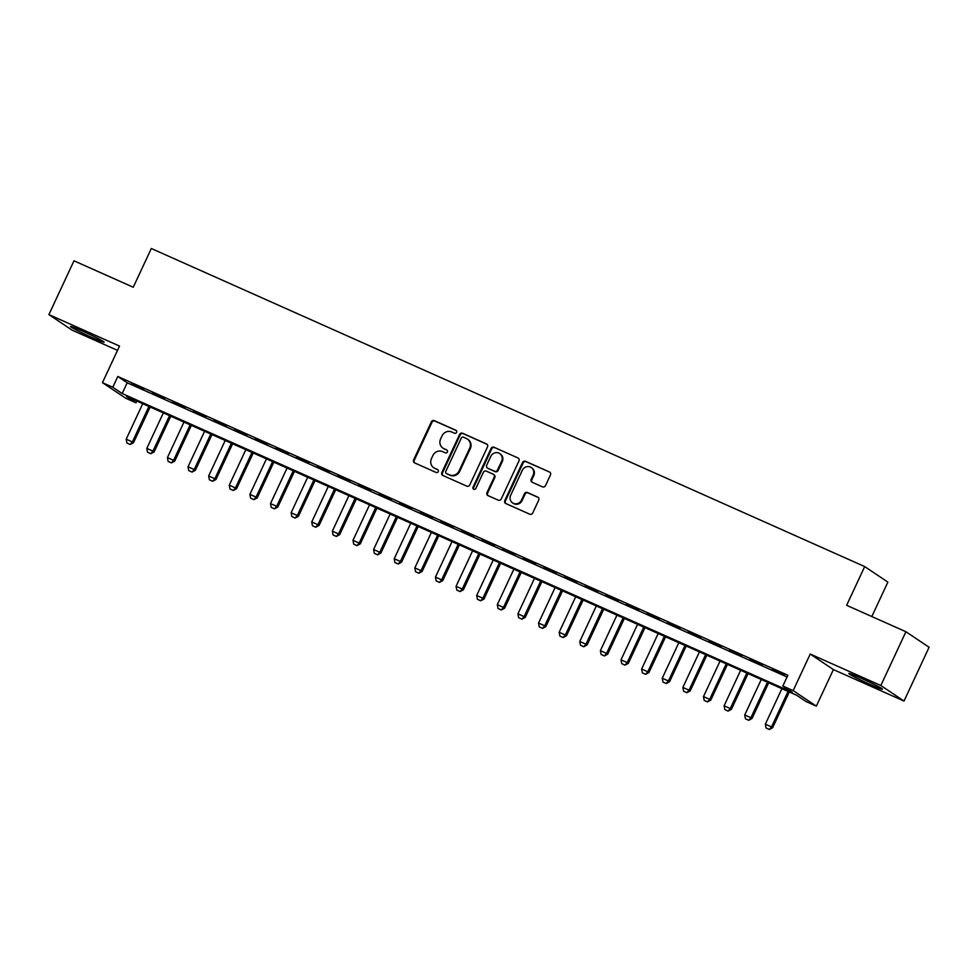 <?xml version="1.0" encoding="UTF-8"?>
<svg xmlns="http://www.w3.org/2000/svg" width="978" height="978" viewBox="0 0 978 978"><rect width="100%" height="100%" fill="white"/><g stroke="black" fill="none" stroke-linecap="round" stroke-linejoin="round"><path stroke-width="1.47" d="M456.592 432.362A1.638 1.553 -56.2 0 0 455.858 430.259L434.354 420.662A2.335 2.213 -56.2 0 0 431.347 421.873L413.621 459.892A2.335 2.213 -56.2 0 0 414.66 462.9L436.164 472.484A1.638 1.553 -56.2 0 0 437.765 469.648A1.638 1.553 -56.2 0 0 437.545 469.538L434.758 468.291A7.469 7.078 -56.2 0 1 431.432 458.645L432.912 455.479A7.469 7.078 -56.2 0 1 442.545 451.604L445.32 452.851A1.638 1.553 -56.2 0 0 446.922 450.014A1.638 1.553 -56.2 0 0 446.701 449.892L443.926 448.657A7.469 7.078 -56.2 0 1 440.601 439.012L442.068 435.833A7.469 7.078 -56.2 0 1 451.702 431.97L454.489 433.205A1.638 1.553 -56.2 0 0 456.592 432.362M860.738 678.06A18.545 0.954 -155 0 0 848.818 673.5A18.545 0.954 -155 0 0 870.506 684.612A18.545 0.954 -155 0 0 882.425 689.172A18.545 0.954 -155 0 0 860.738 678.06M82.409 331.041A18.545 0.954 -155 0 0 70.489 326.481A18.545 0.954 -155 0 0 92.177 337.593A18.545 0.954 -155 0 0 104.096 342.153A18.545 0.954 -155 0 0 82.409 331.041M542.472 486.848A2.335 2.213 -56.2 0 0 545.479 485.638L550.455 474.978A2.335 2.213 -56.2 0 0 549.416 471.958L525.528 461.31A2.335 2.213 -56.2 0 0 522.521 462.521L504.795 500.54A2.335 2.213 -56.2 0 0 505.834 503.548L529.721 514.196A2.335 2.213 -56.2 0 0 532.729 512.985L538.731 500.113A2.335 2.213 -56.2 0 0 537.692 497.093L527.472 492.533A2.335 2.213 -56.2 0 0 524.465 493.743L521.482 500.137A6.247 5.917 -56.2 0 1 512.594 502.9A6.247 5.917 -56.2 0 1 510.663 495.308L522.325 470.284A6.247 5.917 -56.2 0 1 531.213 467.508A6.247 5.917 -56.2 0 1 533.157 475.112L531.213 479.281A2.335 2.213 -56.2 0 0 532.252 482.288L542.472 486.848M782.852 686.018L793.17 690.615L816.349 706.14L806.043 701.544L796.642 695.248L126.553 396.493L135.954 402.789L125.649 398.193L102.458 382.655L112.776 387.251L122.164 393.547L792.253 692.314L782.852 686.018L787.877 675.26L117.788 376.493L112.776 387.251M102.458 382.655L119.512 346.078L48.9 314.598L73.986 260.808L133.252 287.239L151.321 248.51L864.699 566.58L846.642 605.309L905.921 631.739L880.836 685.517L810.224 654.037L793.17 690.615M487.509 446.909A2.335 2.213 -56.2 0 0 486.469 443.902L462.594 433.254A2.335 2.213 -56.2 0 0 459.587 434.464L441.86 472.472A2.335 2.213 -56.2 0 0 442.9 475.491L466.775 486.139A2.335 2.213 -56.2 0 0 469.782 484.929L487.509 446.909M494.061 447.288L517.937 457.936A2.335 2.213 -56.2 0 1 518.976 460.944L501.249 498.963A2.335 2.213 -56.2 0 1 498.242 500.161L488.022 495.614A2.335 2.213 -56.2 0 1 486.983 492.594L494.171 477.178A2.335 2.213 -56.2 0 0 493.132 474.171L486.359 471.139A2.335 2.213 -56.2 0 0 483.352 472.35L475.87 488.401A1.638 1.553 -56.2 0 1 473.535 489.122A1.638 1.553 -56.2 0 1 473.034 487.142L491.054 448.499A2.335 2.213 -56.2 0 1 494.061 447.288L517.937 457.936M905.921 631.739L929.1 647.265L904.014 701.055L880.836 685.517M48.9 314.598L72.079 330.136L117.507 350.381M143.974 389.195L131.602 383.669L143.974 389.195M164.597 398.388L152.226 392.863L164.597 398.388M185.209 407.581L172.849 402.056L185.209 407.581M205.832 416.775L193.461 411.249L205.832 416.775M226.456 425.956L214.084 420.442L226.456 425.956M247.067 435.149L234.696 429.635L247.067 435.149M267.691 444.342L255.319 438.829L267.691 444.342M288.302 453.535L275.93 448.022L288.302 453.535M308.926 462.728L296.554 457.215L308.926 462.728M329.537 471.922L317.165 466.408L329.537 471.922M350.161 481.115L337.789 475.601L350.161 481.115M370.772 490.308L358.4 484.795L370.772 490.308M391.396 499.501L379.024 493.988L391.396 499.501M412.007 508.694L399.647 503.181L412.007 508.694M432.631 517.888L420.259 512.374L432.631 517.888M453.254 527.081L440.882 521.567L453.254 527.081M473.865 536.274L461.494 530.761L473.865 536.274M494.489 545.467L482.117 539.954L494.489 545.467M515.1 554.66L502.729 549.147L515.1 554.66M535.724 563.854L523.352 558.34L535.724 563.854M556.335 573.047L543.964 567.533L556.335 573.047M576.959 582.24L564.587 576.727L576.959 582.24M597.57 591.433L585.199 585.908L597.57 591.433M618.194 600.626L605.822 595.101L618.194 600.626M638.805 609.82L626.446 604.294L638.805 609.82M659.429 619.013L647.057 613.487L659.429 619.013M680.052 628.194L667.681 622.68L680.052 628.194M700.664 637.387L688.292 631.874L700.664 637.387M721.287 646.58L708.916 641.067L721.287 646.58M741.899 655.773L729.527 650.26L741.899 655.773M762.522 664.967L750.15 659.453L762.522 664.967M117.788 376.493L127.189 382.789L787.058 676.996M772.327 669.698L784.698 675.211L772.473 669.404M871.826 616.531L887.877 582.118L864.699 566.58M810.224 654.037L833.403 669.575L904.014 701.055M833.403 669.575L816.349 706.14M136.761 401.041L135.954 402.789M127.189 382.789L122.164 393.547M442.912 448.095L443.547 448.511A7.469 7.078 -56.2 0 0 444.55 449.073L443.926 448.657M447.203 450.259L444.55 449.073M433.755 467.741L434.379 468.156A7.469 7.078 -56.2 0 0 435.393 468.706L434.758 468.291M438.046 469.892L435.393 468.706M456.359 430.613L434.99 421.09A2.335 2.213 -56.2 0 0 431.983 422.3L414.256 460.308A2.335 2.213 -56.2 0 0 414.684 462.912M487.081 444.318L463.217 433.67A2.335 2.213 -56.2 0 0 460.21 434.88L442.484 472.9A2.335 2.213 -56.2 0 0 442.912 475.491M463.438 437.203A1.638 1.553 -56.2 0 0 461.335 438.046L445.772 471.42A1.638 1.553 -56.2 0 0 446.506 473.523L449.44 474.831A7.469 7.078 -56.2 0 0 459.061 470.968L469.697 448.156A7.469 7.078 -56.2 0 0 466.372 438.511L463.438 437.203M446.714 473.67A1.638 1.553 -56.2 0 0 447.129 473.939L446.506 473.523M467.374 439.061L468.01 439.489A7.469 7.078 -56.2 0 1 470.32 448.572L459.684 471.384A7.469 7.078 -56.2 0 1 450.063 475.259L447.129 473.939M493.45 474.342L494.073 474.758A2.335 2.213 -56.2 0 1 494.807 477.606L487.619 493.022A2.335 2.213 -56.2 0 0 488.046 495.614M494.685 447.704A2.335 2.213 -56.2 0 0 491.677 448.914L473.658 487.557A1.638 1.553 -56.2 0 0 473.878 489.293M501.641 461.188A6.247 5.917 -56.2 0 0 499.697 453.584A6.247 5.917 -56.2 0 0 490.809 456.359L486.702 465.173A2.335 2.213 -56.2 0 0 487.741 468.193L494.513 471.213A2.335 2.213 -56.2 0 0 497.521 470.002L501.641 461.188L502.264 461.604A6.247 5.917 -56.2 0 0 500.32 454L499.697 453.584M487.423 468.01L488.046 468.438A2.335 2.213 -56.2 0 0 488.364 468.609L487.741 468.193M502.264 461.604L498.157 470.418A2.335 2.213 -56.2 0 1 495.137 471.628L488.364 468.609M531.213 467.508L531.836 467.936A6.247 5.917 -56.2 0 1 533.78 475.528L531.836 479.697A2.335 2.213 -56.2 0 0 532.264 482.301M512.594 502.9L513.218 503.328A6.247 5.917 -56.2 0 0 522.118 500.553L521.482 500.137M538.303 497.509L528.096 492.961A2.335 2.213 -56.2 0 0 525.088 494.171L522.118 500.553M549.416 471.958L526.152 461.738A2.335 2.213 -56.2 0 0 523.144 462.949L505.418 500.956A2.335 2.213 -56.2 0 0 505.858 503.56M142.739 403.706L126.186 439.208L132.372 441.97L148.925 406.457M129.988 444.391L126.895 443.01L130.172 444.513L132.372 441.97L133.497 442.728L150.147 407.007M126.186 439.208L126.895 443.01M130.172 444.513L133.497 442.728M163.35 412.899L146.798 448.401L152.984 451.164L169.536 415.65M150.6 453.584L147.507 452.203L150.795 453.706L152.984 451.164L154.108 451.909L170.771 416.2M146.798 448.401L147.507 452.203M150.795 453.706L154.108 451.909M183.974 422.093L167.421 457.594L173.607 460.357L190.16 424.843M171.223 462.777L168.13 461.396L171.407 462.9L173.607 460.357L174.732 461.103L191.382 425.393M167.421 457.594L168.13 461.396M171.407 462.9L174.732 461.103M204.598 431.286L188.033 466.787L194.219 469.55L210.783 434.036M191.835 471.971L188.754 470.589L192.03 472.093L194.219 469.55L195.343 470.296L212.006 434.587M188.033 466.787L188.754 470.589M192.03 472.093L195.343 470.296M225.209 440.479L208.656 475.98L214.842 478.743L231.395 443.23M212.458 481.164L209.365 479.782L212.642 481.286L214.842 478.743L215.967 479.489L232.617 443.78M208.656 475.98L209.365 479.782M212.642 481.286L215.967 479.489M245.833 449.672L229.268 485.174L235.453 487.924L252.018 452.423M233.082 490.357L229.989 488.976L233.265 490.479L235.453 487.924L236.59 488.682L253.241 452.973M229.268 485.174L229.989 488.976M233.265 490.479L236.59 488.682M266.444 458.865L249.891 494.367L256.077 497.117L272.63 461.616M253.693 499.55L250.6 498.169L253.877 499.672L256.077 497.117L257.202 497.875L273.852 462.166M249.891 494.367L250.6 498.169M253.877 499.672L257.202 497.875M287.067 468.059L270.503 503.56L276.688 506.311L293.253 470.809M274.317 508.743L271.224 507.362L274.5 508.866L276.688 506.311L277.825 507.069L294.476 471.359M270.503 503.56L271.224 507.362M274.5 508.866L277.825 507.069M307.679 477.24L291.126 512.753L297.312 515.504L313.865 480.002M294.928 517.937L291.835 516.555L295.124 518.059L297.312 515.504L298.437 516.262L315.087 480.553M291.126 512.753L291.835 516.555M295.124 518.059L298.437 516.262M328.302 486.433L311.75 521.946L317.923 524.697L334.488 489.196M315.552 527.118L312.459 525.748L315.735 527.252L317.923 524.697L319.06 525.455L335.711 489.746M311.75 521.946L312.459 525.748M315.735 527.252L319.06 525.455M348.914 495.626L332.361 531.14L338.547 533.89L355.1 498.389M336.163 536.311L333.07 534.942L336.359 536.445L338.547 533.89L339.672 534.648L356.334 498.939M332.361 531.14L333.07 534.942M336.359 536.445L339.672 534.648M369.537 504.819L352.985 540.333L359.171 543.083L375.723 507.582M356.787 545.504L353.694 544.135L356.97 545.638L359.171 543.083L360.295 543.841L376.946 508.132M352.985 540.333L353.694 544.135M356.97 545.638L360.295 543.841M390.149 514.012L373.596 549.526L379.782 552.277L396.334 516.775M377.398 554.697L374.305 553.328L377.594 554.832L379.782 552.277L380.907 553.035L397.569 517.325M373.596 549.526L374.305 553.328M377.594 554.832L380.907 553.035M410.772 523.206L394.22 558.719L400.405 561.47L416.958 525.968M398.022 563.89L394.929 562.509L398.205 564.025L400.405 561.47L401.53 562.228L418.181 526.519M394.22 558.719L394.929 562.509M398.205 564.025L401.53 562.228M431.396 532.399L414.831 567.912L421.017 570.663L437.582 535.162M418.633 573.084L415.54 571.702L418.829 573.218L421.017 570.663L422.141 571.421L438.804 535.699M414.831 567.912L415.54 571.702M418.829 573.218L422.141 571.421M452.007 541.592L435.454 577.093L441.64 579.856L458.193 544.355M439.256 582.277L436.164 580.895L439.44 582.411L441.64 579.856L442.765 580.614L459.416 544.893M435.454 577.093L436.164 580.895M439.44 582.411L442.765 580.614M472.631 550.785L456.066 586.287L462.252 589.049L478.817 553.548M459.88 591.47L456.787 590.089L460.063 591.592L462.252 589.049L463.389 589.807L480.039 554.086M456.066 586.287L456.787 590.089M460.063 591.592L463.389 589.807M493.242 559.978L476.689 595.48L482.875 598.243L499.428 562.741M480.491 600.663L477.398 599.282L480.675 600.785L482.875 598.243L484 599.001L500.65 563.279M476.689 595.48L477.398 599.282M480.675 600.785L484 599.001M513.866 569.172L497.301 604.673L503.487 607.436L520.051 571.934M501.115 609.856L498.022 608.475L501.298 609.979L503.487 607.436L504.624 608.194L521.274 572.472M497.301 604.673L498.022 608.475M501.298 609.979L504.624 608.194M534.477 578.365L517.924 613.866L524.11 616.629L540.663 581.128M521.726 619.05L518.633 617.668L521.922 619.172L524.11 616.629L525.235 617.387L541.885 581.665M517.924 613.866L518.633 617.668M521.922 619.172L525.235 617.387M555.101 587.558L538.548 623.059L544.722 625.822L561.286 590.321M542.35 628.243L539.257 626.861L542.533 628.365L544.722 625.822L545.858 626.58L562.509 590.859M538.548 623.059L539.257 626.861M542.533 628.365L545.858 626.58M575.712 596.751L559.159 632.253L565.345 635.015L581.898 599.502M562.961 637.436L559.868 636.055L563.157 637.558L565.345 635.015L566.47 635.773L583.132 600.052M559.159 632.253L559.868 636.055M563.157 637.558L566.47 635.773M596.336 605.944L579.783 641.446L585.969 644.209L602.521 608.695M583.585 646.629L580.492 645.248L583.768 646.751L585.969 644.209L587.093 644.967L603.744 609.245M579.783 641.446L580.492 645.248M583.768 646.751L587.093 644.967M616.947 615.138L600.394 650.639L606.58 653.402L623.133 617.888M604.196 655.822L601.103 654.441L604.392 655.945L606.58 653.402L607.705 654.16L624.367 618.438M600.394 650.639L601.103 654.441M604.392 655.945L607.705 654.16M637.57 624.331L621.018 659.832L627.204 662.595L643.756 627.081M624.82 665.016L621.727 663.634L625.003 665.138L627.204 662.595L628.328 663.341L644.979 627.631M621.018 659.832L621.727 663.634M625.003 665.138L628.328 663.341M658.194 633.524L641.629 669.025L647.815 671.788L664.368 636.275M645.431 674.209L642.338 672.827L645.627 674.331L647.815 671.788L648.94 672.534L665.602 636.825M641.629 669.025L642.338 672.827M645.627 674.331L648.94 672.534M678.805 642.717L662.253 678.219L668.439 680.981L684.991 645.468M666.055 683.402L662.962 682.021L666.238 683.524L668.439 680.981L669.563 681.727L686.214 646.018M662.253 678.219L662.962 682.021M666.238 683.524L669.563 681.727M699.429 651.91L682.864 687.412L689.05 690.175L705.615 654.661M686.678 692.595L683.585 691.214L686.862 692.717L689.05 690.175L690.187 690.92L706.837 655.211M682.864 687.412L683.585 691.214M686.862 692.717L690.187 690.92M720.04 661.104L703.488 696.605L709.673 699.356L726.226 663.854M707.29 701.788L704.197 700.407L707.473 701.911L709.673 699.356L710.798 700.114L727.449 664.404M703.488 696.605L704.197 700.407M707.473 701.911L710.798 700.114M740.664 670.297L724.099 705.798L730.285 708.549L746.85 673.047M727.913 710.982L724.82 709.6L728.097 711.104L730.285 708.549L731.422 709.307L748.072 673.597M724.099 705.798L724.82 709.6M728.097 711.104L731.422 709.307M761.275 679.49L744.723 714.991L750.908 717.742L767.461 682.241M748.525 720.175L745.432 718.793L748.72 720.297L750.908 717.742L752.033 718.5L768.684 682.791M744.723 714.991L745.432 718.793M748.72 720.297L752.033 718.5M781.899 688.671L765.346 724.185L771.52 726.935L788.085 691.434M769.148 729.356L766.055 727.987L769.331 729.49L771.52 726.935L772.657 727.693L789.307 691.984M765.346 724.185L766.055 727.987M769.331 729.49L772.657 727.693M414.256 460.308L413.621 459.892M431.983 422.3L431.347 421.873M434.99 421.09L434.354 420.662M442.484 472.9L441.86 472.472M460.21 434.88L459.587 434.464M463.217 433.67L462.594 433.254M450.063 475.259L449.44 474.831M459.684 471.384L459.061 470.968M470.32 448.572L469.697 448.156M487.619 493.022L486.983 492.594M494.807 477.606L494.171 477.178M473.658 487.557L473.034 487.142M491.677 448.914L491.054 448.499M495.137 471.628L494.513 471.213M498.157 470.418L497.521 470.002M531.836 479.697L531.213 479.281M533.78 475.528L533.157 475.112M525.088 494.171L524.465 493.743M528.096 492.961L527.472 492.533M505.418 500.956L504.795 500.54M523.144 462.949L522.521 462.521M526.152 461.738L525.528 461.31M446.909 473.829L446.286 473.401"/></g></svg>
